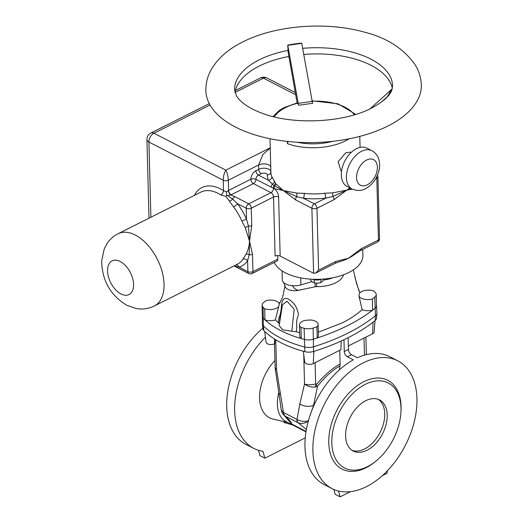 <?xml version="1.0" encoding="UTF-8"?>
<svg xmlns="http://www.w3.org/2000/svg" width="523" height="523" viewBox="0 0 523 523"><rect width="100%" height="100%" fill="white"/><g stroke="black" fill="none" stroke-linecap="round" stroke-linejoin="round"><path stroke-width="0.78" d="M387.21 415.02A28.739 18.161 -62.8 0 1 375.638 443.654A28.739 18.161 -62.8 0 1 353.267 451.042A28.739 18.161 -62.8 0 1 345.592 435.94A28.739 18.161 -62.8 0 1 357.163 407.312A28.739 18.161 -62.8 0 1 379.535 399.918A28.739 18.161 -62.8 0 1 387.21 415.02M352.064 450.329A28.739 18.161 117.2 0 0 373.873 441.608A28.739 18.161 117.2 0 0 384.738 413.752A28.739 18.161 117.2 0 0 378.26 399.363M312.506 279.243A7.185 3.648 -1.5 0 0 314.153 279.74A7.185 3.648 -1.5 0 0 321.514 279.171M274.242 262.435A44.906 22.783 -1.5 0 0 285.493 272.862A44.906 22.783 -1.5 0 0 348.959 272.424A44.906 22.783 -1.5 0 0 362.897 255.342L362.74 249.438M316.611 283.237L316.696 286.611A25.143 12.761 -1.5 0 0 317.095 286.617A25.143 12.761 -1.5 0 0 335.792 282.753A25.143 12.761 -1.5 0 0 338.27 281.322L339.708 280.256A25.143 12.761 -1.5 0 0 341.022 279.04L342.009 277.857A25.143 12.761 -1.5 0 0 343.441 274.804M323.528 280.04A25.143 12.761 -1.5 0 0 333.092 277.687M361.347 298.26A9.342 4.74 -1.5 0 0 372.317 299.012L372.611 310.152A9.342 4.74 178.5 0 1 362.164 309.649L358.902 295.822A9.342 4.74 -1.5 0 0 361.347 298.26M313.081 328.078A179.389 91.022 -1.5 0 0 316.918 326.855A9.342 4.74 -1.5 0 0 318.134 324.423A9.342 4.74 -1.5 0 0 310.675 319.991L305.419 320.318A9.342 4.74 -1.5 0 0 299.463 324.914A9.342 4.74 -1.5 0 0 300.987 327.418A100.357 50.921 -1.5 0 0 304.111 328.281A9.113 4.622 -1.5 0 0 313.081 328.078L313.375 339.218A9.113 4.622 178.5 0 1 304.406 339.42A100.357 50.921 178.5 0 1 301.281 338.558A100.357 50.921 178.5 0 1 280.576 330.51A100.357 50.921 178.5 0 1 264.965 319.899A9.342 4.74 -1.5 0 0 275.379 319.893L279.38 303.863A9.342 4.74 -1.5 0 0 265.965 300.666A179.389 91.022 -1.5 0 0 263.514 302.601A9.113 4.622 -1.5 0 0 262.075 305.19A9.113 4.622 -1.5 0 0 263.017 307.164A100.357 50.921 -1.5 0 0 264.677 308.76A9.342 4.74 -1.5 0 0 278.667 306.622M262.363 316.297L262.337 323.691A9.342 4.74 -1.5 0 0 262.356 324.012A9.342 4.74 -1.5 0 0 263.298 325.783A100.586 51.038 -1.5 0 0 280.609 338.021A100.586 51.038 -1.5 0 0 304.484 346.952A9.342 4.74 178.5 0 0 313.682 346.742A179.618 91.133 178.5 0 0 375.442 315.702A9.342 4.74 -1.5 0 0 376.92 313.29A9.342 4.74 -1.5 0 0 376.92 312.976L376.501 305.589M362.164 309.649C356.784 314.486 350.207 318.867 342.441 322.802L318.337 332.203M283.734 282.583L285.14 286.676A10.061 5.106 -1.5 0 0 298.666 290.304L314.715 286.852A5.746 2.916 178.5 0 1 317.095 286.617M279.262 323.698L275.379 319.893M278.334 322.495L278.89 318.121C280.348 314.624 281.197 310.623 281.433 306.132C281.923 299.587 284.133 297.182 288.042 298.921C294.031 302.307 297.495 307.642 298.443 314.938C296.776 318.553 296.227 322.58 296.809 327.025L296.319 331.739L291.821 331.236L294.181 309.237L286.983 301.268L282.479 304.804L281.452 309.956C280.433 314.669 279.733 319.481 279.347 324.384M299.666 332.798L296.319 331.739M331.804 442.87A47.776 30.197 117.2 0 0 375.671 461.332A47.776 30.197 117.2 0 0 400.945 412.15A47.776 30.197 117.2 0 0 401.004 408.09A47.776 30.197 117.2 0 0 365.322 384.327A47.776 30.197 117.2 0 0 331.804 442.87M400.945 412.15L401.017 410.784A49.933 31.557 117.2 0 0 401.076 406.548A49.933 31.557 117.2 0 0 363.792 381.705A49.933 31.557 117.2 0 0 328.758 442.896A49.933 31.557 117.2 0 0 374.599 462.182L375.671 461.332M312.885 450.872A71.847 45.409 117.2 0 0 332.072 488.619A71.847 45.409 117.2 0 0 388.007 470.151A71.847 45.409 117.2 0 0 416.942 398.572A71.847 45.409 117.2 0 0 397.755 360.818A71.847 45.409 117.2 0 0 341.826 379.286A71.847 45.409 117.2 0 0 312.885 450.872M343.971 339.728L344.278 351.554C344.513 353.901 345.533 355.647 347.35 356.797L353.293 359.85A71.847 45.409 117.2 0 0 304.961 446.799A71.847 45.409 117.2 0 0 324.149 484.546L332.072 488.619M376.92 313.29L376.54 318.246A8.839 4.485 -1.5 0 1 375.154 320.521A179.114 90.878 178.5 0 1 347.887 337.812A179.114 90.878 178.5 0 1 313.558 351.476A8.839 4.485 178.5 0 1 304.863 351.672L304.111 328.281M262.879 328.124A71.847 45.409 117.2 0 0 226.721 406.587A71.847 45.409 117.2 0 0 245.908 444.341L253.832 448.407A71.847 45.409 117.2 0 0 262.945 451.329L264.88 458.168L305.249 437.875M265.429 337.172A71.847 45.409 117.2 0 0 234.644 410.66A71.847 45.409 117.2 0 0 253.832 448.407M278.831 392.603A33.263 21.025 117.2 0 0 277.36 404.207A33.263 21.025 117.2 0 0 286.244 421.688L305.988 431.835M274.928 360.537A37.434 23.659 117.2 0 0 259.565 398.134A37.434 23.659 117.2 0 0 273.117 419.093L287.735 422.453M274.497 343.82L275.105 367.094A10.277 5.21 -1.5 0 0 276.536 369.656L283.433 412.451L296.979 419.413A7.4 3.674 118.9 0 0 297.764 422.617L285.408 416.269C289.311 419.891 291.442 422.492 291.808 424.081L285.976 417.158M272.895 116.544L279.432 110.36L284.303 107.503L297.437 102.854L297.79 103.234A42.03 21.325 -1.5 0 0 285.532 107.594A42.03 21.325 -1.5 0 0 274.385 116.91M312.205 101.397A2.877 0.549 -98.1 0 0 312.728 103.273L298.764 105.254A2.877 0.549 81.9 0 1 298.241 103.377L312.205 101.397L301.706 43.095A80.137 40.663 -1.5 0 0 287.742 45.083L288.18 52.398L297.136 102.926M234.984 92.46A79.032 40.101 178.5 0 1 259.284 66.061A79.032 40.101 178.5 0 1 288.905 56.464M303.811 54.457A79.032 40.101 178.5 0 1 392.335 88.341M387.87 126.036A107.771 54.68 178.5 0 1 271.79 139.092A107.771 54.68 178.5 0 1 205.859 90.688C205.735 83.425 207.448 76.548 211.004 70.043C217.646 58.458 228.231 49.09 242.764 41.938C275.418 25.196 326.372 21.299 364.636 32.197C386.863 37.8 403.678 48.626 415.092 64.675C418.988 70.984 421.067 77.777 421.322 85.046A107.771 54.68 178.5 0 1 387.87 126.036M352.156 189.045L347.076 186.436A21.561 13.624 -62.8 0 1 342.134 168.125A21.561 13.624 -62.8 0 1 356.444 148.689A21.561 13.624 -62.8 0 1 366.786 148.087L371.866 150.696A21.561 13.624 -62.8 0 0 361.524 151.297A21.561 13.624 -62.8 0 0 347.213 170.733A21.561 13.624 -62.8 0 0 352.156 189.045C357.412 191.039 361.883 190.915 365.564 188.672C372.18 184.972 376.593 179.154 378.802 171.217C379.907 166.961 379.881 162.915 378.724 159.084C378.482 157.789 376.351 152.978 371.866 150.696M341.558 171.086L340.931 170.766L338.159 161.705L345.821 152.683L350.469 152.206L351.096 152.533M270.005 138.732L270.881 172.283A44.906 22.783 -1.5 0 0 271.862 176.709L275.667 183.671L283.335 190.549L296.724 193.092L304.281 193.36A44.906 22.783 -1.5 0 0 325.103 193.216L332.837 192.837L346.801 190.111L334.138 199.609L316.964 208.239L318.585 270.13L335.759 261.5L348.586 258.185L361.249 248.686A3.589 2.105 63.3 0 1 360.386 250.622L354.901 254.263A44.906 22.783 178.5 0 1 348.586 258.185A44.906 22.783 178.5 0 1 338.597 262.023L334.897 263.435L315.696 273.084L313.591 273.261L280.165 256.08A3.589 1.824 -1.5 0 0 275.085 256.113L273.542 197.008L251.295 208.187L251.753 225.557L249.523 241.214L252.504 254.256A3.589 1.824 178.5 0 1 249.19 254.773L247.595 260.702A44.004 25.777 63.3 0 1 239.109 267.155L234.448 265.991A3.589 2.269 117.2 0 0 234.945 266.41L233.977 265.946M349.168 138.798A44.906 22.783 178.5 0 1 345.513 140.864A44.906 22.783 178.5 0 1 287.415 143.635L287.369 141.779L286.859 141.367M286.578 141.341L287.369 141.779M304.281 193.36A3.589 0.83 -83.4 0 1 303.445 198.237L296.672 196.668A3.589 2.269 117.2 0 0 295.547 199.871L283.335 190.549L274.117 188.6L255.924 179.363A3.589 2.269 -62.8 0 1 253.4 183.606L231.159 194.785A7.185 3.648 178.5 0 1 230.754 194.981L234.84 196.681A3.589 2.269 117.2 0 0 232.696 199.185L237.449 203.715A3.589 0.902 -37.5 0 1 233.559 206.918L225.995 196.432L220.778 194.889A40.415 23.672 -116.7 0 0 218.156 193.392A40.415 23.672 -116.7 0 0 200.924 192.098L118.035 233.755A40.415 23.672 63.3 0 1 135.274 235.049A40.415 23.672 63.3 0 1 162.163 271.816A40.415 23.672 63.3 0 1 154.337 305.975L237.22 264.318A40.415 23.672 -116.7 0 0 242.875 259.251L246.032 254.217C248.092 250.347 249.255 246.013 249.523 241.214L245.346 227.858L241.874 221.124A40.415 23.672 -116.7 0 0 233.559 206.918M352.384 189.163L346.801 190.111L349.933 187.907M298.764 105.254L297.79 103.234M252.504 254.256L252.955 271.627L277.805 259.14L277.706 255.564M277.805 259.14A3.589 2.105 63.3 0 1 276.942 261.075L252.093 273.562A3.589 2.105 63.3 0 0 252.955 271.627A3.589 1.824 178.5 0 1 247.882 271.659L247.595 260.702A3.589 2.765 -145.8 0 0 242.875 259.251M287.415 143.635L288.036 141.498M288.127 50.391A79.032 40.101 178.5 0 0 259.12 59.87A79.032 40.101 178.5 0 0 234.585 89.936L236.35 95.617C238.455 99.716 245.771 107.228 262.441 113.36C293.22 125.232 344.226 122.65 371.513 108.111C382.614 102.09 389.243 96.402 391.387 91.048A80.137 40.663 -1.5 0 0 392.041 89.518L391.55 89.459L370.075 108.817M287.742 45.083L298.241 103.377M301.823 43.344L287.859 45.331M387.621 96.546L380.862 102.508M387.491 96.533L391.55 89.459M194.406 195.373A44.004 25.777 63.3 0 1 220.68 188.993A44.004 25.777 63.3 0 1 223.53 190.62L223.256 180.245C223.334 176.264 224.19 172.904 225.825 170.165C227.25 172.884 228.087 176.231 228.335 180.206L228.603 190.418L250.844 179.239A3.589 1.713 -179.1 0 1 255.924 179.363A3.589 2.269 117.2 0 1 258.447 175.12L268.43 180.252A48.495 24.607 178.5 0 1 267.371 174.904A3.589 1.824 -1.5 0 0 265.213 173.25A3.589 1.824 -1.5 0 0 261.304 173.682L258.447 175.12A3.589 2.105 -116.7 0 1 255.891 170.753L258.748 169.315L258.63 164.98L228.335 180.206A3.589 1.824 178.5 0 1 223.256 180.245L148.911 142.034L150.879 217.248M270.247 148.068L262.892 154.448L258.63 164.98A7.185 3.648 -1.5 0 1 266.161 164.072A7.185 3.648 -1.5 0 1 270.744 167.112M220.778 194.889A3.589 2.092 -57.8 0 0 223.53 190.62L226.302 191.869L228.401 190.516A3.589 1.929 -113.5 0 0 230.754 194.981L227.544 195.517L232.696 199.185A3.589 1.87 -32.2 0 1 229.61 200.982M241.874 221.124L246.51 219.183L246.222 208.226L237.449 203.715A44.004 25.777 63.3 0 1 246.51 219.183L248.438 226.073A3.589 1.824 -1.5 0 0 251.753 225.557M245.346 227.858A3.589 1.308 -28.6 0 1 248.438 226.073L249.523 241.214L249.19 254.773A3.589 1.974 29 0 0 246.032 254.217M350.809 188.352L332.929 196.419L325.934 198.08A48.495 24.607 178.5 0 1 303.445 198.237L314.408 203.872L325.934 198.08A3.589 0.601 -97.3 0 1 325.103 193.216M360.386 250.622L377.56 241.992A3.589 3.589 0 0 0 379.535 238.691A3.589 1.824 178.5 0 1 378.423 240.057L376.802 178.166L375.71 178.716M334.138 199.609A3.589 2.105 -116.7 0 0 332.929 196.419A3.589 1.523 -90.6 0 1 332.837 192.837M318.585 270.13L315.696 273.084M335.759 261.5A3.589 2.105 63.3 0 1 334.897 263.435M296.724 193.092A3.589 1.732 -90.2 0 1 296.672 196.668L283.335 190.549L274.588 185.92A3.589 2.497 109 0 0 274.117 188.6A7.185 4.21 -116.7 0 1 278.615 196.975L280.165 256.08M275.667 183.671A3.589 2.458 -37.6 0 1 274.588 185.92L272.424 184.207A3.589 2.269 117.2 0 0 271.293 187.26M274.274 181.553A3.589 2.393 -30.2 0 1 272.424 184.207L268.43 180.252A3.589 3.033 -22.9 0 0 271.862 176.709M227.544 195.517L226.734 195.314L226.302 191.869M226.734 195.314L225.995 196.432M235.997 264.932A3.589 2.896 -107.3 0 1 239.109 267.155L247.882 271.659A3.589 2.269 -62.8 0 0 248.837 273.549A3.589 3.589 0 0 0 252.093 273.562M303.765 354.764L304.53 384.039C307.759 386.451 311.244 387.425 314.97 386.974A10.277 6.511 100.9 0 0 315.944 385.065L317.474 386.275C325.411 376.501 332.909 369.735 339.976 365.969L340.094 364.047C332.523 368.042 324.469 375.05 315.944 385.065L315.657 383.889A10.277 5.21 178.5 0 1 304.53 384.039L299.823 404.018L296.979 419.413M264.69 331.405L266.076 342.219A5.086 2.582 -1.5 0 0 269.123 344.363A5.086 2.582 -1.5 0 0 274.372 343.886L274.797 343.67L274.823 339.224M298.09 422.774C301.47 424.114 305.001 423.46 308.681 420.819C304.491 421.898 300.627 421.453 297.103 419.472A7.4 3.923 115.7 0 0 298.09 422.774L306.386 429.494M262.356 324.012L262.984 328.934A8.839 4.485 -1.5 0 0 263.88 330.614A100.083 50.783 -1.5 0 0 304.863 351.672M274.372 343.886L274.582 339.067M292.403 424.853L283.982 422.558L283.956 421.584M258.414 450.29L259.931 455.618L264.88 458.168M283.531 412.503A7.4 5.55 114.9 0 0 285.408 416.269L284.1 415.373L291.808 424.081L306.06 431.403M275.758 339.8L276.536 369.656L275.261 369.068L275.105 367.094M280.616 394.146A10.774 3.648 171 0 1 278.824 392.538L275.261 369.068M285.107 416.105A7.4 5.354 119.1 0 1 283.433 412.451L281.296 410.3C282.773 414.569 281.544 412.229 284.1 415.373M340.094 364.047L339.734 350.305M339.976 365.969L339.316 369.918M341.251 340.989L340.852 349.743L313.277 363.603A5.086 2.582 178.5 0 1 307.923 364.243A5.086 2.582 178.5 0 1 304.7 362.073L303.314 351.253M348.135 337.688L348.442 349.462C348.678 351.809 349.697 353.555 351.508 354.705L357.451 357.758A71.847 45.409 -62.8 0 1 389.831 356.745L397.755 360.818M333.824 489.443L335.197 494.307L340.153 496.85L350.508 491.646M387.438 470.752L386.981 473.315L382.411 475.61M338.492 491.012L340.153 496.85M309.57 416.857L313.63 405.325L317.474 386.275L314.97 386.974M299.823 404.018A10.774 6.596 11.1 0 0 313.63 405.325L315.33 402.455M348.351 345.978L372.585 333.792A5.086 2.582 -1.5 0 0 374.161 331.994L375.017 320.632M372.317 299.012A179.389 91.022 -1.5 0 0 374.769 297.077A9.113 4.622 -1.5 0 0 376.214 294.488A9.113 4.622 -1.5 0 0 375.266 292.514A100.357 50.921 -1.5 0 0 373.612 290.919A9.342 4.74 -1.5 0 0 359.615 293.057L358.902 295.822M316.696 286.611A3.589 1.824 -1.5 0 0 315.153 286.761L315.055 283.093M314.715 286.852L315.153 286.761M359.504 292.082A100.357 50.921 178.5 0 1 360.229 292.475M282.479 304.804L279.138 325.522L282.793 329.895L291.821 331.236M299.463 324.914L299.751 336.054A9.342 4.74 -1.5 0 0 301.281 338.558L300.987 327.418M279.007 303.111A179.389 91.022 178.5 0 1 280.08 302.471M376.501 305.556A9.113 4.622 178.5 0 1 376.501 305.628A9.113 4.622 178.5 0 1 375.063 308.217A179.389 91.022 178.5 0 1 372.611 310.152A179.389 91.022 178.5 0 1 317.213 337.995A9.342 4.74 -1.5 0 0 318.429 335.563L318.134 324.423M313.558 351.476L313.375 339.218A179.389 91.022 -1.5 0 0 317.213 337.995L316.918 326.855M263.017 307.164L263.311 318.304A9.113 4.622 178.5 0 1 262.363 316.33A9.113 4.622 178.5 0 1 262.363 316.258M263.88 330.614L263.298 325.783L263.311 318.304A100.357 50.921 -1.5 0 0 264.965 319.899L264.677 308.76M292.429 285.427C293.625 288.18 295.704 289.807 298.666 290.304M282.087 270.881L282.315 279.753A12.572 6.381 -1.5 0 0 300.902 284.911L311.963 281.636M323.835 279.001L322.39 281.511L320.913 282.61L317.611 283.224L314.29 282.956L312.46 282.034L310.603 280.23L310.577 279.138M320.828 279.465L320.913 282.61M314.088 279.727L314.29 282.956M120.153 261.461A18.861 11.048 -116.7 0 0 107.581 271.032A18.861 11.048 -116.7 0 0 121.003 293.959A18.861 11.048 -116.7 0 0 133.574 284.388A18.861 11.048 -116.7 0 0 120.153 261.461M302.719 48.345A79.032 40.101 178.5 0 1 392.596 85.798L391.779 90.126M366.643 160.031A14.376 9.087 117.2 0 0 356.555 177.65A14.376 9.087 117.2 0 0 367.29 184.802A14.376 9.087 117.2 0 0 377.377 167.183A14.376 9.087 117.2 0 0 366.643 160.031M313.591 273.261L311.891 208.272L295.547 199.871M234.84 196.681L248.739 203.82L270.979 192.641L253.4 183.606A3.589 2.105 -116.7 0 1 250.844 179.239A7.185 4.544 -62.8 0 1 255.891 170.753M297.103 142.236A42.03 21.325 -1.5 0 0 332.903 141.302M354.267 114.818A42.03 21.325 -1.5 0 0 312.172 101.227M361.249 248.686L378.423 240.057A3.589 2.105 63.3 0 1 377.56 241.992M210.063 105.025L153.952 133.228L225.825 170.165L270.241 147.839M295.757 94.774L263.474 78.182L234.99 92.499M263.474 78.182A7.185 4.21 -116.7 0 0 260.408 77.953A7.185 7.185 0 0 1 266.92 77.979A7.185 4.544 117.2 0 0 263.474 78.182M148.99 218.202L146.93 139.608A7.185 3.648 -1.5 0 0 148.911 142.034A7.185 4.544 117.2 0 1 153.952 133.228A7.185 4.21 -116.7 0 0 150.886 132.999L209.305 103.639M261.304 173.682A3.589 2.105 -116.7 0 1 258.748 169.315A7.185 3.648 178.5 0 1 266.279 168.406A7.185 3.648 178.5 0 1 270.862 171.446M228.401 190.516A3.589 1.824 -1.5 0 0 228.603 190.418A3.589 2.105 -116.7 0 0 231.159 194.785M246.222 208.226A3.589 1.824 -1.5 0 0 251.295 208.187A3.589 2.105 63.3 0 0 248.739 203.82A3.589 2.269 117.2 0 0 246.222 208.226M275.333 183.207A3.589 2.452 -36 0 1 274.098 185.567A3.589 2.458 110.4 0 0 273.503 188.313A3.589 2.269 117.2 0 1 270.979 192.641A3.589 2.105 63.3 0 1 273.542 197.008A3.589 1.824 178.5 0 1 278.615 196.975M379.535 238.691L377.913 176.8A3.589 1.824 178.5 0 1 376.802 178.166A3.589 2.105 -116.7 0 0 376.625 177.029M314.408 203.872A3.589 2.105 63.3 0 1 316.964 208.239A3.589 1.824 178.5 0 1 311.891 208.272A3.589 2.269 117.2 0 1 314.408 203.872M270.875 172.008A3.589 3.092 1.1 0 1 267.371 174.904M315.657 383.889L315.101 362.687M375.154 320.521L375.442 315.702L374.769 297.077M313.277 363.603L313.833 351.391M348.442 349.462A76.155 48.136 117.2 0 0 344.278 351.554M347.35 356.797A71.847 45.409 -62.8 0 1 351.508 354.705M364.459 355.15L364.015 338.106M372.585 333.792L373.121 322.135M300.718 277.883L300.902 284.911M285.022 285.408C283.394 294.194 282.413 298.456 282.093 298.202L279.302 304.013M118.035 233.755C113.681 235.978 110.124 239.096 107.359 243.103L104.286 248.758L101.678 260.663C101.926 280.295 110.288 295.168 126.762 305.282L136.13 308.498C142.452 309.636 148.519 308.799 154.337 305.975M359.785 136.379L360.072 147.375M355.738 114.374L338.035 103.796L312.1 100.834M295.371 92.604L266.92 77.979M235.37 90.538L260.408 77.953M150.886 132.999A7.185 7.185 0 0 0 146.93 139.608M234.945 266.41L248.837 273.549M377.913 176.8A3.589 3.589 0 0 0 377.475 175.172M278.824 392.538L281.296 410.3M365.917 337.145L366.381 354.633M353.339 269.888L356.555 283.499L359.85 292.808M376.214 294.488L376.501 305.628M262.075 305.19L262.363 316.33M358.935 290.801L354.986 277.628"/></g></svg>

